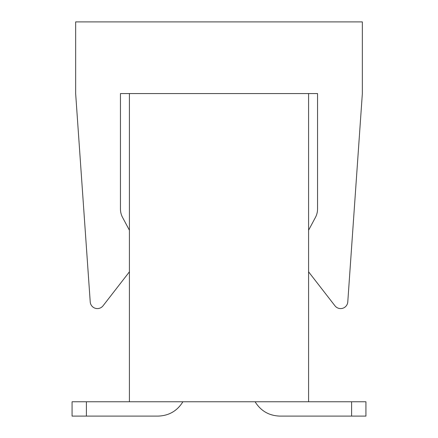 <?xml version="1.0" encoding="UTF-8"?>
<svg xmlns="http://www.w3.org/2000/svg" width="438" height="438" viewBox="0 0 438 438"><rect width="100%" height="100%" fill="white"/><g stroke="black" fill="none" stroke-linecap="round" stroke-linejoin="round"><path stroke-width="0.66" d="M129.407 271.763A35.834 35.834 0 0 1 128.334 273.224L103.034 305.817A7.167 7.167 0 0 1 90.228 301.996L75.654 93.573L75.654 21.9L362.346 21.9L362.346 93.573L347.772 301.996A7.167 7.167 0 0 1 334.966 305.817L309.666 273.224A35.834 35.834 0 0 1 308.593 271.763M308.593 230.213L315.431 217.429A17.92 17.92 0 0 0 317.55 208.975L317.55 93.573L120.45 93.573L120.45 208.975A17.92 17.92 0 0 0 122.569 217.429L129.407 230.213M129.407 93.573L129.407 401.766L365.927 401.766L365.927 416.1L279.92 416.1C269.096 415.744 260.818 410.964 255.091 401.766M308.593 93.573L308.593 401.766M86.406 416.1L72.073 416.1L72.073 401.766L86.406 401.766L86.406 416.1L158.08 416.1C168.904 415.744 177.182 410.964 182.909 401.766M86.406 401.766L129.407 401.766M351.594 401.766L351.594 416.1"/></g></svg>
